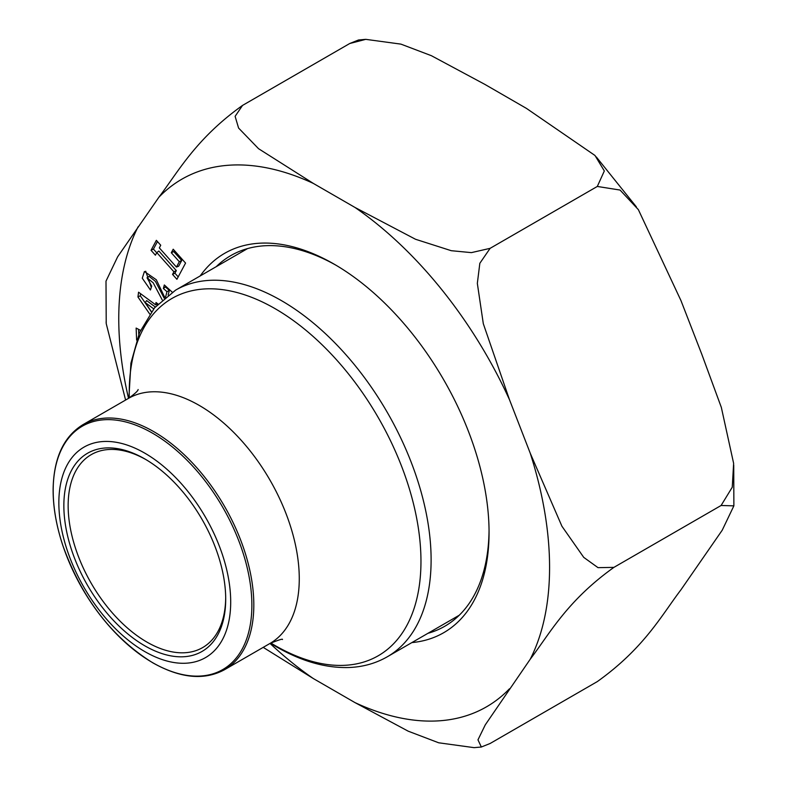 <?xml version="1.0" encoding="UTF-8"?>
<svg xmlns="http://www.w3.org/2000/svg" width="787" height="787" viewBox="0 0 787 787"><rect width="100%" height="100%" fill="white"/><g stroke="black" fill="none" stroke-linecap="round" stroke-linejoin="round"><path stroke-width="1.18" d="M162.211 299.896L153.209 282.818L147.031 277.781L151.724 286.143L150.425 289.98L142.28 278.204L144.424 271.505L156.328 279.769L164.837 297.614M165.585 297.014L166.972 291.672L163.381 288.514L164.316 284.963L172.245 292.174M136.633 340.082L136.131 328.071L140.509 330.343M474.089 747.65L438.674 742.79L408.187 731.172L354.986 702.604L313.364 678.571L263.212 647.367M125.595 400.042L106.225 323.605L105.999 281.146L117.647 256.788L158.895 197.222C178.452 171.468 195.874 138.689 242.544 105.409L235.116 116.328L238.579 128.045L258.549 148.694L313.364 183.43L354.986 207.453L415.526 239.268L451.266 250.699L471.393 252.627L490.114 248.338L597.313 186.45L490.114 248.338L479.834 263.291L477.335 283.369L483.307 323.703L509.445 399.609L530.251 453.243L561.918 526.228L583.738 557.373L598.022 567.653L613.899 567.378L721.099 505.49L613.899 567.378C566.886 600.993 549.847 633.446 530.251 659.191L485.284 724.837L477.975 739.839L481.349 747.011L490.114 743.489L597.313 681.591C644.337 647.976 661.375 615.532 680.962 589.778L722.23 530.192L733.868 505.854L721.099 505.49L732.264 487.222L733.632 463.395L721.345 407.44L701.778 354.219L680.962 300.585L638.346 209.617L620.058 190.051L597.313 186.45L604.327 170.966L594.992 155.482L526.503 108.429L484.881 84.396L431.394 55.7L400.947 44.131L365.768 39.35L349.743 43.511L242.544 105.409L349.743 43.511L358.508 39.989L365.768 39.35M200.183 275.942A219.042 126.471 60 0 1 334.17 264.166A219.042 126.471 60 0 1 489.061 532.435A219.042 126.471 60 0 1 411.867 642.595M173.199 249.213L185.565 263.074L176.908 279.296L172.53 274.397L173.917 271.8L156.8 252.607L155.413 255.204L151.045 250.305L156.367 240.33L160.735 245.229L159.328 247.885L176.445 267.078L179.308 261.707L171.31 252.745L173.199 249.213M149.737 314.052L137.941 296.984L138.561 292.203L155.698 304.844L156.003 302.493L158.01 303.979M106.225 323.605L106.127 321.794M335.97 265.219A213.995 123.549 -120 0 0 230.748 255.627A213.995 123.549 -120 0 0 216.238 266.665M457.227 617.146A213.995 123.549 60 0 1 454.561 617.943M242.878 251.289A213.995 123.549 60 0 1 244.905 249.381M427.931 633.319A213.995 123.549 -120 0 0 444.744 626.275A213.995 123.549 -120 0 0 489.052 530.359M156.8 252.607L158.856 251.023L176.318 270.6L174.93 273.197L178.196 276.876M174.93 273.197L172.53 274.397M176.318 270.6L173.917 271.8M157.459 241.56L153.435 249.105L156.711 252.775M153.435 249.105L151.045 250.305M174.301 250.443L173.711 251.555L181.699 260.507L178.679 266.173L176.445 267.078M181.699 260.507L179.308 261.707M173.711 251.555L171.31 252.745M153.701 308.838L145.182 302.562L146.648 300.604L155.285 306.969M140.558 293.679L140.293 295.764L151.37 311.809M140.293 295.764L137.941 296.984M157.98 303.949L155.698 304.844M145.182 302.562L151.448 311.711M138.571 329.33L138.778 334.377M165.959 286.458L163.381 288.514M147.031 277.781L149.048 276.326L155.423 281.372L164.178 298.175M145.693 271.22L151.311 287.373M165.752 287.245L169.353 290.413L168.143 295.027M169.353 290.413L166.972 291.672M144.778 453.145A121.513 70.151 60 0 1 219.189 644.927A121.513 70.151 60 0 1 70.368 559.006A121.513 70.151 60 0 1 144.778 453.145M144.778 645.793A114.44 66.069 60 0 1 63.855 505.638A114.44 66.069 60 0 1 144.778 458.919A114.44 66.069 60 0 1 225.702 599.074A114.44 66.069 60 0 1 144.778 645.793M145.861 459.549A111.4 64.318 -120 0 0 91.223 454.64A111.4 64.318 -120 0 0 74.145 543.915A111.4 64.318 -120 0 0 146.923 642.084A111.4 64.318 -120 0 0 202.623 647.603A111.4 64.318 -120 0 0 225.692 597.825M313.364 678.571A304.638 175.885 60 0 1 270.03 643.432M509.445 688.802A304.638 175.885 60 0 1 354.986 702.604M530.251 453.243A304.638 175.885 60 0 1 530.251 659.191M354.986 207.453A304.638 175.885 60 0 1 509.445 399.609M158.895 197.222A304.638 175.885 60 0 1 313.364 183.43M128.527 398.35A304.638 175.885 60 0 1 138.089 226.833M152.521 662.595A140.489 81.11 -120 0 0 251.87 605.242A140.489 81.11 -120 0 0 152.521 433.175A140.489 81.11 -120 0 0 53.182 490.537A140.489 81.11 -120 0 0 152.521 662.595M247.561 248.584L175.59 290.137A211.683 122.221 60 0 1 281.431 300.624A211.683 122.221 60 0 1 419.717 487.163A211.683 122.221 60 0 1 387.273 656.791L459.244 615.237M270.807 642.999A206.292 119.103 -120 0 0 275.106 645.547A206.292 119.103 -120 0 0 420.966 561.328A206.292 119.103 -120 0 0 275.106 308.681A206.292 119.103 -120 0 0 129.294 397.888M138.128 389.535C137.991 390.893 134.774 393.844 128.468 398.389A141.503 81.691 60 0 1 199.219 405.394A141.503 81.691 60 0 1 291.652 530.084A141.503 81.691 60 0 1 269.961 643.471C278.795 639.87 282.966 638.562 282.464 639.536M128.468 398.389L83.019 424.626A141.503 81.691 60 0 1 153.76 431.64A141.503 81.691 60 0 1 246.203 556.33A141.503 81.691 60 0 1 224.511 669.717L269.961 643.471M733.878 505.766L733.73 465.078M636.378 206.883L596.3 156.957M474.099 747.65L481.349 747.02M83.019 424.626C63.786 436.441 53.821 457.798 53.123 488.697C52.965 506.71 56.261 525.795 62.999 545.962C82.084 598.454 112 637.401 152.757 662.802C180.361 678.335 204.286 680.637 224.511 669.717M270.403 643.225L276.375 646.806C301.598 661.365 325.897 668.261 349.271 667.504C363.171 666.914 375.832 663.343 387.273 656.791M175.59 290.137L154.537 307.845L139.496 332.655L130.917 363.191L128.901 398.133"/></g></svg>

